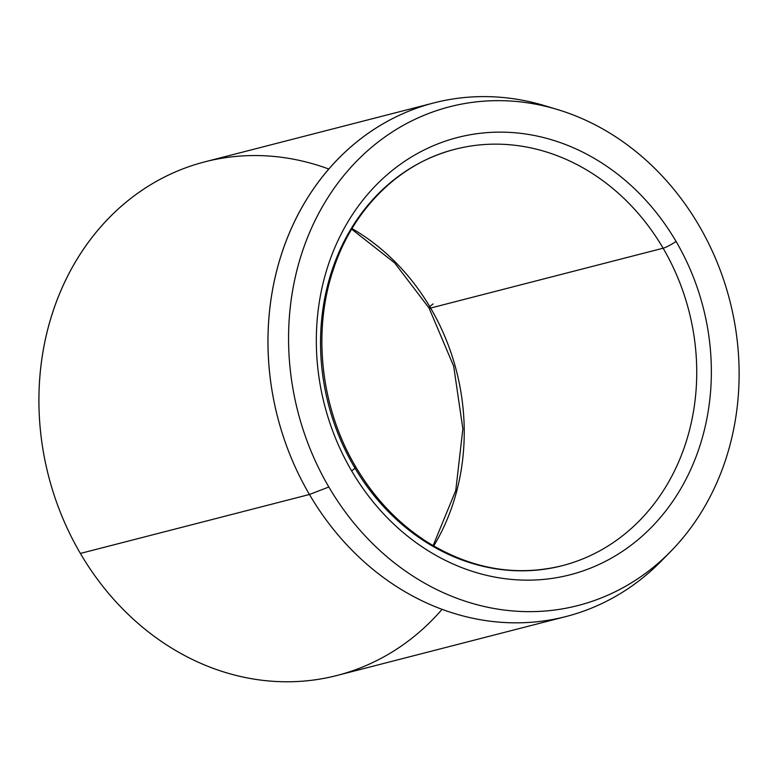 <?xml version="1.0" encoding="UTF-8"?>
<svg xmlns="http://www.w3.org/2000/svg" width="778" height="778" viewBox="0 0 778 778"><rect width="100%" height="100%" fill="white"/><g stroke="black" fill="none" stroke-linecap="round" stroke-linejoin="round"><path stroke-width="1.17" d="M355.711 466.781A10.746 1.682 149.6 0 1 351.637 470.875A225.756 195.511 -104.4 0 1 401.117 163.759A225.756 195.511 -104.4 0 1 676.043 241.404A10.746 1.682 149.6 0 1 663.119 248.211A215.01 186.205 75.6 0 0 455.052 149.259A215.01 186.205 -104.4 0 1 663.119 248.211A10.746 1.682 -30.4 0 0 676.043 241.404A225.756 195.511 -104.4 0 1 626.562 548.529A225.756 195.511 -104.4 0 1 351.637 470.875A10.746 1.682 -30.4 0 0 355.711 466.781A10.746 1.682 -30.4 0 0 354.155 466.751A215.01 186.205 -104.4 0 1 455.052 149.259C399.396 163.127 352.58 209.311 333.003 270.491C312.25 332.595 320.964 408.372 355.711 466.781C374.247 498.134 397.85 523.079 426.529 541.605C470.515 568.961 515.746 576.994 562.222 565.703A215.01 186.205 75.6 0 0 663.119 248.211L430.604 308.049A10.746 1.682 149.6 0 1 429.048 308.02A10.746 1.682 -30.4 0 0 430.604 308.049A215.01 186.205 -104.4 0 1 433.696 545.991A215.01 186.205 75.6 0 0 430.604 308.049A215.01 186.205 75.6 0 0 352.006 228.567A215.01 186.205 -104.4 0 1 430.604 308.049L663.119 248.211A215.01 186.205 -104.4 0 1 562.222 565.703A215.01 186.205 -104.4 0 1 354.155 466.751M670.918 551.242L661.718 560.627A265.181 229.646 -104.4 0 1 309.44 494.487L328.841 487.009L309.44 494.487A265.181 229.646 -104.4 0 1 305.715 200.86A265.181 229.646 -104.4 0 1 544.639 105.672L557.233 109.465A257.499 222.994 75.6 0 0 325.223 201.891A257.499 222.994 75.6 0 0 328.841 487.009A257.499 222.994 75.6 0 0 670.918 551.242A257.499 222.994 75.6 0 0 698.848 225.28A257.499 222.994 75.6 0 0 557.233 109.465M566.053 616.526L337 675.469A265.181 229.646 -104.4 0 1 80.387 553.43L309.44 494.487L80.387 553.43A265.181 229.646 -104.4 0 1 204.828 161.843L433.871 102.91A265.181 229.646 75.6 0 0 309.44 494.487A265.181 229.646 75.6 0 0 566.053 616.526A265.181 229.646 75.6 0 0 666.289 555.823M550.96 107.685A265.181 229.646 75.6 0 0 433.871 102.91M433.122 303.926A10.746 1.682 -30.4 0 0 429.048 308.02L453.691 366.214L462.861 428.873L455.772 490.49L433.103 545.641M698.848 225.28A257.499 222.994 -104.4 0 1 642.414 575.574A257.499 222.994 -104.4 0 1 328.841 487.009A257.499 222.994 -104.4 0 1 385.275 136.714A257.499 222.994 -104.4 0 1 698.848 225.28M676.043 241.404A225.756 195.511 75.6 0 0 401.117 163.759A225.756 195.511 75.6 0 0 351.637 470.875A225.756 195.511 75.6 0 0 626.562 548.529A225.756 195.511 75.6 0 0 676.043 241.404M328.783 169.04A265.181 229.646 75.6 0 0 80.445 253.764A265.181 229.646 75.6 0 0 80.387 553.43A265.181 229.646 75.6 0 0 442.089 609.33M351.656 229.16L394.66 262.906L429.048 308.02"/></g></svg>
